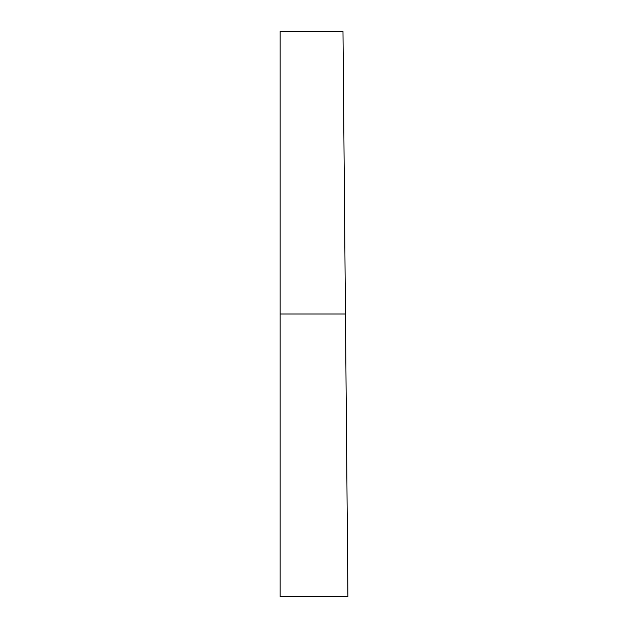 <?xml version="1.0" encoding="UTF-8"?>
<svg xmlns="http://www.w3.org/2000/svg" width="628" height="628" viewBox="0 0 628 628"><rect width="100%" height="100%" fill="white"/><g stroke="black" fill="none" stroke-linecap="round" stroke-linejoin="round"><path stroke-width="0.94" d="M280.088 31.4L280.088 596.6L347.912 596.6L345.447 314L280.088 314L345.447 314L342.982 31.4L343.704 114.17L342.982 31.4L280.088 31.4L280.088 596.6M347.19 513.83L346.389 422.149L347.19 513.83M346.389 422.149L343.704 114.17"/></g></svg>
